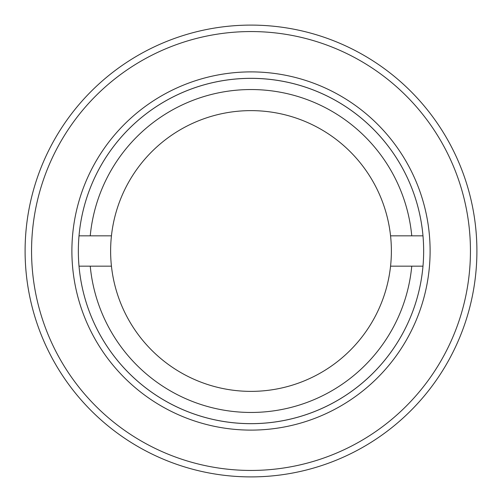 <?xml version="1.0" encoding="UTF-8"?>
<svg xmlns="http://www.w3.org/2000/svg" width="502" height="502" viewBox="0 0 502 502"><rect width="100%" height="100%" fill="white"/><g stroke="black" fill="none" stroke-linecap="round" stroke-linejoin="round"><path stroke-width="0.75" d="M31.557 251A219.443 219.443 0 0 0 251 470.443A219.443 219.443 0 0 0 470.443 251A219.443 219.443 0 0 0 251 31.557A219.443 219.443 0 0 0 31.557 251M476.9 251A225.9 225.9 0 0 1 251 476.9A225.9 225.9 0 0 1 25.1 251A225.9 225.9 0 0 1 251 25.1A225.9 225.9 0 0 1 476.9 251M71.893 251A179.107 179.107 0 0 1 251 71.893A179.107 179.107 0 0 1 430.107 251A179.107 179.107 0 0 1 251 430.107A179.107 179.107 0 0 1 71.893 251M423.65 251A172.65 172.65 0 0 0 251 78.35A172.65 172.65 0 0 0 78.35 251A172.65 172.65 0 0 0 251 423.65A172.65 172.65 0 0 0 423.65 251M90.241 266.167A161.475 161.475 0 0 0 411.759 266.167L422.985 266.167A172.65 172.65 0 0 1 79.015 266.167L111.444 266.167A140.378 140.378 0 0 0 390.556 266.167L411.759 266.167M411.759 235.833A161.475 161.475 0 0 0 90.241 235.833L79.015 235.833A172.65 172.65 0 0 1 422.985 235.833L390.556 235.833A140.378 140.378 0 0 1 390.556 266.167M390.556 235.833A140.378 140.378 0 0 0 111.444 235.833L90.241 235.833M111.444 266.167A140.378 140.378 0 0 1 111.444 235.833"/></g></svg>

